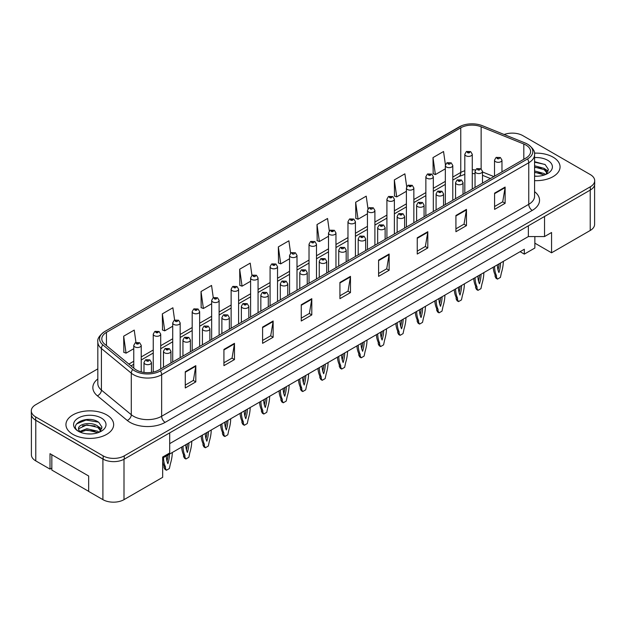 <?xml version="1.0" encoding="UTF-8"?>
<svg xmlns="http://www.w3.org/2000/svg" width="626" height="626" viewBox="0 0 626 626"><rect width="100%" height="100%" fill="white"/><g stroke="black" fill="none" stroke-linecap="round" stroke-linejoin="round"><path stroke-width="0.94" d="M534.862 236.565L534.862 243.162L551.561 252.802L590.224 230.478A14.914 8.607 0 0 0 594.598 224.39L594.598 184.967M31.402 415.093L31.402 454.805A14.914 8.607 0 0 0 35.776 460.892L50.01 469.109L50.01 453.686L88.673 476.01L88.673 491.433L102.907 499.65A14.914 8.607 0 0 0 124.003 499.65L162.666 477.325L162.666 457.035L169.693 452.974L169.693 432.887M50.01 469.109L51.841 468.052M162.666 458.052L524.322 249.25L524.322 254.117L520.104 251.683M169.693 443.638L528.36 236.565L528.36 225.806M528.36 236.565L544.534 236.565L544.534 216.471M32.56 417.534A14.914 8.607 0 0 0 35.776 420.304L102.907 459.061A14.914 8.607 0 0 0 107.703 460.916M544.534 236.565L551.561 232.504L551.561 252.802M534.862 243.162L534.862 248.029L524.322 254.117M553.071 157.157A23.858 13.772 0 0 0 534.463 153.159A23.858 13.772 0 0 1 553.071 157.157A23.858 13.772 0 0 1 560.059 166.899A23.858 13.772 0 0 0 553.071 157.157M106.67 414.882A23.858 13.772 0 0 0 80.668 411.9A23.858 13.772 0 0 0 65.941 424.624A23.858 13.772 0 0 0 72.929 434.366A23.858 13.772 0 0 0 98.931 437.355A23.858 13.772 0 0 0 113.658 424.624A23.858 13.772 0 0 0 106.67 414.882A23.858 13.772 0 0 0 80.668 411.9A23.858 13.772 0 0 0 65.941 424.624A23.858 13.772 0 0 0 72.929 434.366A23.858 13.772 0 0 0 98.931 437.355A23.858 13.772 0 0 0 113.658 424.624A23.858 13.772 0 0 0 106.67 414.882M525.934 145.06A15.908 9.187 180 0 1 530.598 151.555A15.908 9.187 180 0 1 525.934 158.049L158.832 369.989A15.908 9.187 180 0 1 134.551 368.769L104.675 344.128A15.908 9.187 180 0 1 101.803 338.862A15.908 9.187 180 0 1 106.459 332.367L460.767 127.806A15.908 9.187 180 0 1 481.144 126.781L523.813 144.027A15.908 9.187 180 0 1 525.934 145.06M527.522 144.144A18.146 10.478 0 0 0 525.097 142.971L482.427 125.724A18.146 10.478 0 0 0 482.223 125.638A18.146 10.478 0 0 0 461.816 125.638A18.146 10.478 0 0 0 459.187 126.898L104.878 331.459A18.146 10.478 0 0 0 102.844 344.871L132.72 369.504A18.146 10.478 0 0 0 160.412 370.905L527.522 158.957A18.146 10.478 0 0 0 527.522 144.144M97.82 368.855L35.666 404.74A14.914 8.607 0 0 0 31.3 410.828L31.3 414.076A14.914 8.607 0 0 0 35.666 420.163L103.157 459.124A14.914 8.607 0 0 0 124.245 459.124L590.334 190.03A14.914 8.607 0 0 0 594.7 183.942L594.7 180.695A14.914 8.607 0 0 0 590.334 174.607L522.843 135.646A14.914 8.607 0 0 0 504.173 134.512M185.265 371.742L185.265 387.971L195.813 381.883L195.813 365.654L185.265 371.742M185.265 385.092L193.387 380.405L195.766 366.187A3.975 2.293 -120 0 0 195.813 365.654M193.317 380.444L195.813 381.883M223.928 349.418L223.928 365.654L234.476 359.567L234.476 343.33L223.928 349.418M223.928 362.767L232.05 358.08L234.429 343.87A3.975 2.293 -120 0 0 234.476 343.33M231.98 358.127L234.476 359.567M262.591 327.093L262.591 343.33L273.139 337.242L273.139 321.005L262.591 327.093M262.591 340.45L270.714 335.755L273.1 321.545A3.975 2.293 -120 0 0 273.139 321.005M270.643 335.802L273.139 337.242M301.262 304.768L301.262 321.005L311.803 314.917L311.803 298.68L301.262 304.768M301.262 318.125L309.385 313.438L311.764 299.22A3.975 2.293 -120 0 0 311.803 298.68M309.307 313.477L311.803 314.917M494.587 193.152L494.587 209.389L505.127 203.301L505.127 187.064L494.587 193.152M494.587 206.51L502.709 201.822L505.088 187.604A3.975 2.293 -120 0 0 505.127 187.064M502.631 201.862L505.127 203.301M455.916 215.477L455.916 231.714L466.464 225.626L466.464 209.389L455.916 215.477M455.916 228.834L464.038 224.147L466.425 209.929A3.975 2.293 -120 0 0 466.464 209.389M463.968 224.186L466.464 225.626M417.252 237.802L417.252 254.039L427.801 247.951L427.801 231.714L417.252 237.802M417.252 251.159L425.375 246.464L427.754 232.254A3.975 2.293 -120 0 0 427.801 231.714M425.304 246.511L427.801 247.951M378.589 260.126L378.589 276.363L389.137 270.268L389.137 254.039L378.589 260.126M378.589 273.476L386.712 268.789L389.09 254.579A3.975 2.293 -120 0 0 389.137 254.039M386.641 268.828L389.137 270.268M339.926 282.451L339.926 298.68L350.466 292.592L350.466 276.356L339.926 282.451M339.926 295.801L348.048 291.113L350.427 276.895A3.975 2.293 -120 0 0 350.466 276.356M347.978 291.153L350.466 292.592M534.573 180.64A23.858 13.772 0 0 0 560.059 166.899A23.858 13.772 0 0 1 534.573 180.64M31.3 410.828A14.914 8.607 0 0 0 35.666 416.916L103.157 455.877A14.914 8.607 0 0 0 124.245 455.877L590.334 186.783A14.914 8.607 0 0 0 594.7 180.695M219.116 335.192L219.116 300.41A3.725 2.152 180 0 1 216.815 302.397A3.725 2.152 180 0 1 212.754 301.928A3.725 2.152 180 0 1 211.658 300.41L213.145 297.82A2.488 1.495 57.8 0 1 214.475 297.89A1.244 0.72 0 0 0 214.507 298.884A1.244 0.72 0 0 0 216.267 298.884A1.244 0.72 0 0 0 216.267 297.866A1.244 0.72 0 0 0 214.546 297.851A2.488 1.369 -117.9 0 0 213.388 297.679A2.488 1.369 -117.9 0 0 213.278 297.749L211.557 285.448L201.016 291.536L201.181 307.679M174.623 320.074L172.893 307.773L162.345 313.861L162.517 329.996M135.959 342.445L134.23 330.098L123.682 336.185L123.854 352.321M329.299 230.931L327.555 218.482L317.006 224.57L317.179 240.705M367.986 208.771L366.218 196.157L355.67 202.245L355.842 218.388M406.689 186.697L404.881 173.832L394.333 179.928L394.505 196.063M445.415 164.826L443.544 151.515L433.004 157.603L433.169 173.738M251.949 275.432L250.22 263.131L239.68 269.219L239.844 285.354M290.62 253.162L288.883 240.807L278.343 246.894L278.515 263.03M278.343 246.894L280.722 263.859L289.556 258.757M280.722 263.859L278.343 262.967M317.006 224.57L319.385 241.534L328.501 236.276M319.385 241.534L317.006 240.642M355.67 202.245L358.049 219.21L367.446 213.787M358.049 219.21L355.67 218.317M394.333 179.928L396.72 196.885L406.391 191.306M396.72 196.885L394.333 196.001M433.004 157.603L435.383 174.568L445.336 168.817M435.383 174.568L433.004 173.676M239.68 269.219L242.059 286.176L250.603 281.246M242.059 286.176L239.68 285.292M201.016 291.536L203.395 308.501L211.658 303.727M203.395 308.501L201.016 307.609M162.345 313.861L164.732 330.825L172.713 326.216M164.732 330.825L162.345 329.933M123.682 336.185L126.061 353.15L133.768 348.698M126.061 353.15L123.682 352.258M501.966 171.884L501.966 160.154A3.725 2.152 180 0 1 499.665 162.15A3.725 2.152 180 0 1 495.604 161.68A3.725 2.152 180 0 1 494.509 160.154L495.995 157.572A2.488 1.495 57.8 0 1 497.326 157.642A1.244 0.72 0 0 0 497.357 158.636A1.244 0.72 0 0 0 499.118 158.636A1.244 0.72 0 0 0 499.118 157.619A1.244 0.72 0 0 0 497.396 157.603L497.905 157.916M497.396 157.603A2.488 1.369 -117.9 0 0 496.238 157.431A2.488 1.369 -117.9 0 0 496.128 157.502M497.873 158.323L497.326 157.642M497.889 158.331L497.873 157.932M494.556 266.433A33.061 19.085 120 0 0 496.481 275.612L496.481 277.255L497.467 279.118L500.417 277.412L501.403 272.772A33.061 19.085 120 0 0 503.335 261.363M497.365 264.814A29.078 16.792 120 0 0 498.945 272.576A29.078 16.792 120 0 0 500.518 262.99M493.21 267.208A33.061 19.085 120 0 0 495.08 274.806L495.08 276.442L496.058 278.312L497.467 279.118M498.03 269.978A29.078 16.792 120 0 0 499.039 263.843M496.481 275.612L495.08 274.806M496.481 277.255L495.08 276.442M472.27 189.036L472.27 154.254A3.725 2.152 180 0 1 469.962 156.242A3.725 2.152 180 0 1 465.9 155.772A3.725 2.152 180 0 1 464.813 154.254L466.3 151.664A2.488 1.495 57.8 0 1 467.622 151.735A1.244 0.72 0 0 0 467.661 152.728A1.244 0.72 0 0 0 469.414 152.728A1.244 0.72 0 0 0 469.414 151.719A1.244 0.72 0 0 0 467.7 151.695L469.038 152.22L468.185 152.423L467.622 151.735M468.201 152.431L468.201 152.008M467.7 151.695A2.488 1.369 -117.9 0 0 466.534 151.523A2.488 1.369 -117.9 0 0 466.425 151.594M468.185 152.423L468.17 152.032M534.573 176.07L537.272 176.235M534.573 170.921L544.15 173.519L545.465 174.576M534.573 172.205L544.385 174.975M534.573 165.765L544.15 168.363L547.374 172.823M534.573 167.056L544.15 169.654L547.124 173.159M534.573 176.203A16.206 9.359 0 0 0 547.664 173.512A16.206 9.359 0 0 0 547.664 160.279A16.206 9.359 0 0 0 534.573 157.588M545.849 174.419L548.384 169.435L545.176 164.591L534.573 161.688M534.573 162.189L544.956 164.442M534.573 167.345L541.365 168.237M534.573 172.502L541.365 173.386M544.917 168.934L548.204 171.133M87.084 433.849L90.872 433.959M79.651 431.47L86.889 428.708L97.742 431.251L99.057 432.308M80.316 432.167L86.889 429.999L97.985 432.699M79.768 431.971L78.602 429.248A11.237 6.487 0 0 0 80.418 432.253M100.974 430.555L97.742 426.095C90.997 421.063 77.123 424.17 78.602 429.248L78.563 428.755M78.633 429.413L78.946 428.575L86.889 424.843L97.742 427.386L100.716 430.891M99.44 432.143L101.983 427.159L98.767 422.323C87.397 414.146 67.185 424.913 78.86 431.525L79.439 431.877M101.263 418.004A16.206 9.359 0 0 0 78.336 418.004A16.206 9.359 0 0 0 78.336 431.244A16.206 9.359 0 0 0 101.263 431.244A16.206 9.359 0 0 0 101.263 418.004M88.673 491.347L51.841 470.079L51.841 454.742M76.489 423.943L86.005 420.038L98.548 422.174M82.436 425.844L86.005 425.195L94.964 425.962M82.436 431.001L86.005 430.352L94.964 431.118M98.517 426.666L101.803 428.865M482.497 183.128L482.497 171.399A3.725 2.152 180 0 1 480.197 173.386A3.725 2.152 180 0 1 476.128 172.925A3.725 2.152 180 0 1 475.04 171.399L476.527 168.817A2.488 1.495 57.8 0 1 477.849 168.887A1.244 0.72 0 0 0 477.888 169.881A1.244 0.72 0 0 0 479.649 169.881A1.244 0.72 0 0 0 479.649 168.864A1.244 0.72 0 0 0 477.928 168.84L478.428 169.161M477.928 168.84A2.488 1.369 -117.9 0 0 476.762 168.676A2.488 1.369 -117.9 0 0 476.652 168.746M478.397 169.568L477.849 168.887M478.413 169.576L478.397 169.176M475.079 277.678A33.061 19.085 120 0 0 477.012 286.857L477.012 288.5L477.99 290.362L480.948 288.656L481.934 284.016A33.061 19.085 120 0 0 483.859 272.607M477.888 276.05A29.078 16.792 120 0 0 479.469 283.821A29.078 16.792 120 0 0 481.05 274.235M473.741 278.453A33.061 19.085 120 0 0 475.603 286.043L475.603 287.686L476.589 289.548L477.99 290.362M478.554 281.223A29.078 16.792 120 0 0 479.563 275.088M477.012 286.857L475.603 286.043M477.012 288.5L475.603 287.686M463.021 194.373L463.021 182.643A3.725 2.152 180 0 1 460.72 184.631A3.725 2.152 180 0 1 456.659 184.161A3.725 2.152 180 0 1 455.564 182.643L457.05 180.053A2.488 1.495 57.8 0 1 458.381 180.131A1.244 0.72 0 0 0 458.412 181.117A1.244 0.72 0 0 0 460.173 181.117A1.244 0.72 0 0 0 460.173 180.108A1.244 0.72 0 0 0 458.451 180.085L459.789 180.617L458.944 180.82L458.381 180.131M458.96 180.828L458.96 180.405M458.451 180.085A2.488 1.369 -117.9 0 0 457.293 179.92A2.488 1.369 -117.9 0 0 457.183 179.991M455.603 288.922A33.061 19.085 120 0 0 457.536 298.101L457.536 299.737L458.522 301.607L461.472 299.901L462.457 295.261A33.061 19.085 120 0 0 464.39 283.852M458.42 287.295A29.078 16.792 120 0 0 460 295.065A29.078 16.792 120 0 0 461.573 285.472M454.265 289.697A33.061 19.085 120 0 0 456.127 297.287L456.127 298.931L457.113 300.793L458.522 301.607M459.085 292.459A29.078 16.792 120 0 0 460.094 286.332M457.536 298.101L456.127 297.287M457.536 299.737L456.127 298.931M443.552 205.618L443.552 193.888A3.725 2.152 180 0 1 441.244 195.875A3.725 2.152 180 0 1 437.183 195.406A3.725 2.152 180 0 1 436.095 193.888L437.582 191.298A2.488 1.495 57.8 0 1 438.904 191.368A1.244 0.72 0 0 0 438.943 192.362A1.244 0.72 0 0 0 440.696 192.362A1.244 0.72 0 0 0 440.696 191.353A1.244 0.72 0 0 0 438.982 191.329L440.321 191.853L439.468 192.057L438.904 191.368M439.483 192.065L439.483 191.642M438.982 191.329A2.488 1.369 -117.9 0 0 437.817 191.157A2.488 1.369 -117.9 0 0 437.707 191.227M439.468 192.057L439.452 191.666M436.134 300.159A33.061 19.085 120 0 0 438.067 309.346L438.067 310.981L439.045 312.851L442.003 311.145L442.981 306.505A33.061 19.085 120 0 0 444.914 295.096M438.943 298.539A29.078 16.792 120 0 0 440.524 306.31A29.078 16.792 120 0 0 442.105 296.716M434.796 300.934A33.061 19.085 120 0 0 436.658 308.532L436.658 310.167L437.644 312.038L439.045 312.851M439.608 303.704A29.078 16.792 120 0 0 440.618 297.569M438.067 309.346L436.658 308.532M438.067 310.981L436.658 310.167M424.076 216.854L424.076 205.125A3.725 2.152 180 0 1 421.775 207.12A3.725 2.152 180 0 1 417.714 206.65A3.725 2.152 180 0 1 416.619 205.125L418.105 202.542A2.488 1.495 57.8 0 1 419.428 202.613A1.244 0.72 0 0 0 419.467 203.606A1.244 0.72 0 0 0 421.228 203.606A1.244 0.72 0 0 0 421.228 202.589A1.244 0.72 0 0 0 419.506 202.574L420.015 202.887M419.506 202.574A2.488 1.369 -117.9 0 0 418.348 202.401A2.488 1.369 -117.9 0 0 418.238 202.472M419.983 203.293L419.428 202.613M419.999 203.301L419.983 202.902M416.658 311.404A33.061 19.085 120 0 0 418.591 320.582L418.591 322.226L419.577 324.088L422.527 322.382L423.512 317.742A33.061 19.085 120 0 0 425.437 306.333M419.475 309.784A29.078 16.792 120 0 0 421.048 317.546A29.078 16.792 120 0 0 422.628 307.961M415.32 312.178A33.061 19.085 120 0 0 417.182 319.776L417.182 321.412L418.168 323.282L419.577 324.088M420.14 314.948A29.078 16.792 120 0 0 421.149 308.814M418.591 320.582L417.182 319.776M418.591 322.226L417.182 321.412M452.794 200.273L452.794 165.499A3.725 2.152 180 0 1 450.493 167.486A3.725 2.152 180 0 1 446.432 167.017A3.725 2.152 180 0 1 445.336 165.499L446.823 162.909A2.488 1.495 57.8 0 1 448.146 162.979A1.244 0.72 0 0 0 448.185 163.973A1.244 0.72 0 0 0 449.945 163.973A1.244 0.72 0 0 0 449.945 162.956A1.244 0.72 0 0 0 448.224 162.94L448.732 163.253M448.224 162.94A2.488 1.369 -117.9 0 0 447.066 162.768A2.488 1.369 -117.9 0 0 446.956 162.838M448.701 163.66L448.146 162.979M448.717 163.668L448.701 163.269M433.317 211.518L433.317 176.735A3.725 2.152 180 0 1 431.017 178.723A3.725 2.152 180 0 1 426.955 178.261A3.725 2.152 180 0 1 425.86 176.735L427.355 174.153A2.488 1.495 57.8 0 1 428.677 174.224A1.244 0.72 0 0 0 428.716 175.217A1.244 0.72 0 0 0 430.469 175.217A1.244 0.72 0 0 0 430.469 174.2A1.244 0.72 0 0 0 428.755 174.177L430.085 174.709L429.24 174.912L428.677 174.224M428.755 174.177A2.488 1.369 -117.9 0 0 427.589 174.012A2.488 1.369 -117.9 0 0 427.48 174.083M413.849 222.762L413.849 187.98A3.725 2.152 180 0 1 411.548 189.968A3.725 2.152 180 0 1 407.479 189.506A3.725 2.152 180 0 1 406.391 187.98L407.878 185.39A2.488 1.495 57.8 0 1 409.201 185.468A1.244 0.72 0 0 0 409.24 186.462A1.244 0.72 0 0 0 411 186.462A1.244 0.72 0 0 0 411 185.445A1.244 0.72 0 0 0 409.279 185.421L410.617 185.953L409.764 186.157L409.201 185.468M409.78 186.165L409.78 185.742M409.279 185.421A2.488 1.369 -117.9 0 0 408.121 185.257A2.488 1.369 -117.9 0 0 408.011 185.327M409.764 186.157L409.756 185.758M404.599 228.099L404.599 216.369A3.725 2.152 180 0 1 402.299 218.357A3.725 2.152 180 0 1 398.238 217.895A3.725 2.152 180 0 1 397.15 216.369L398.637 213.787A2.488 1.495 57.8 0 1 399.959 213.857A1.244 0.72 0 0 0 399.998 214.851A1.244 0.72 0 0 0 401.751 214.851A1.244 0.72 0 0 0 401.751 213.834A1.244 0.72 0 0 0 400.037 213.81L401.376 214.342L400.523 214.546L399.959 213.857M400.037 213.81A2.488 1.369 -117.9 0 0 398.872 213.646A2.488 1.369 -117.9 0 0 398.762 213.716M397.189 322.648A33.061 19.085 120 0 0 399.114 331.827L399.114 333.47L400.1 335.333L403.058 333.627L404.036 328.986A33.061 19.085 120 0 0 405.969 317.578M399.998 321.021A29.078 16.792 120 0 0 401.579 328.791A29.078 16.792 120 0 0 403.152 319.205M395.843 323.423A33.061 19.085 120 0 0 397.713 331.013L397.713 332.656L398.692 334.519L400.1 335.333M400.663 326.193A29.078 16.792 120 0 0 401.673 320.058M399.114 331.827L397.713 331.013M399.114 333.47L397.713 332.656M385.131 239.343L385.131 227.614A3.725 2.152 180 0 1 382.83 229.601A3.725 2.152 180 0 1 378.769 229.139A3.725 2.152 180 0 1 377.674 227.614L379.16 225.024A2.488 1.495 57.8 0 1 380.483 225.102A1.244 0.72 0 0 0 380.522 226.096A1.244 0.72 0 0 0 382.283 226.096A1.244 0.72 0 0 0 382.283 225.078A1.244 0.72 0 0 0 380.561 225.055L381.899 225.587L381.046 225.79L380.483 225.102M381.062 225.798L381.062 225.376M380.561 225.055A2.488 1.369 -117.9 0 0 379.403 224.89A2.488 1.369 -117.9 0 0 379.293 224.961M381.046 225.79L381.038 225.391M377.713 333.893A33.061 19.085 120 0 0 379.646 343.071L379.646 344.707L380.624 346.577L383.582 344.871L384.567 340.231A33.061 19.085 120 0 0 386.492 328.822M380.53 332.265A29.078 16.792 120 0 0 382.103 340.035A29.078 16.792 120 0 0 383.683 330.442M376.375 334.667A33.061 19.085 120 0 0 378.237 342.258L378.237 343.901L379.223 345.763L380.624 346.577M381.187 337.43A29.078 16.792 120 0 0 382.204 331.303M379.646 343.071L378.237 342.258M379.646 344.707L378.237 343.901M365.654 250.588L365.654 238.858A3.725 2.152 180 0 1 363.354 240.846A3.725 2.152 180 0 1 359.293 240.376A3.725 2.152 180 0 1 358.197 238.858L359.684 236.268A2.488 1.495 57.8 0 1 361.014 236.338A1.244 0.72 0 0 0 361.053 237.332A1.244 0.72 0 0 0 362.806 237.332A1.244 0.72 0 0 0 362.806 236.323A1.244 0.72 0 0 0 361.092 236.299L361.593 236.612M361.092 236.299A2.488 1.369 -117.9 0 0 359.927 236.127A2.488 1.369 -117.9 0 0 359.817 236.198M361.562 237.019L361.014 236.338M361.578 237.027L361.562 236.636M358.244 345.129A33.061 19.085 120 0 0 360.169 354.316L360.169 355.951L361.155 357.822L364.105 356.116L365.091 351.476A33.061 19.085 120 0 0 367.024 340.067M361.053 343.51A29.078 16.792 120 0 0 362.634 351.28A29.078 16.792 120 0 0 364.207 341.686M356.898 345.904A33.061 19.085 120 0 0 358.768 353.502L358.768 355.138L359.747 357.008L361.155 357.822M361.718 348.674A29.078 16.792 120 0 0 362.728 342.539M360.169 354.316L358.768 353.502M360.169 355.951L358.768 355.138M394.372 234.007L394.372 199.224A3.725 2.152 180 0 1 392.072 201.212A3.725 2.152 180 0 1 388.01 200.743A3.725 2.152 180 0 1 386.915 199.224L388.402 196.634A2.488 1.495 57.8 0 1 389.732 196.713A1.244 0.72 0 0 0 389.771 197.699A1.244 0.72 0 0 0 391.524 197.699A1.244 0.72 0 0 0 391.524 196.689A1.244 0.72 0 0 0 389.81 196.666L391.14 197.19L390.295 197.393L389.732 196.713M390.311 197.409L390.311 196.979M389.81 196.666A2.488 1.369 -117.9 0 0 388.644 196.494A2.488 1.369 -117.9 0 0 388.535 196.564M374.904 245.251L374.904 210.469A3.725 2.152 180 0 1 372.603 212.457A3.725 2.152 180 0 1 368.534 211.987A3.725 2.152 180 0 1 367.446 210.469L368.933 207.879A2.488 1.495 57.8 0 1 370.256 207.949A1.244 0.72 0 0 0 370.295 208.943A1.244 0.72 0 0 0 372.055 208.943A1.244 0.72 0 0 0 372.055 207.926A1.244 0.72 0 0 0 370.334 207.91L370.835 208.223M370.334 207.91A2.488 1.369 -117.9 0 0 369.168 207.738A2.488 1.369 -117.9 0 0 369.058 207.809M370.803 208.63L370.256 207.949M370.819 208.638L370.803 208.239M355.427 256.488L355.427 221.706A3.725 2.152 180 0 1 353.127 223.693A3.725 2.152 180 0 1 349.065 223.232A3.725 2.152 180 0 1 347.97 221.706L349.457 219.123A2.488 1.495 57.8 0 1 350.787 219.194A1.244 0.72 0 0 0 350.818 220.188A1.244 0.72 0 0 0 352.579 220.188A1.244 0.72 0 0 0 352.579 219.17A1.244 0.72 0 0 0 350.857 219.147L352.195 219.679L351.35 219.882L350.787 219.194M351.366 219.89L351.366 219.468M350.857 219.147A2.488 1.369 -117.9 0 0 349.699 218.983A2.488 1.369 -117.9 0 0 349.59 219.053M351.35 219.882L351.335 219.483M346.186 261.825L346.186 250.103A3.725 2.152 180 0 1 343.885 252.09A3.725 2.152 180 0 1 339.816 251.621A3.725 2.152 180 0 1 338.729 250.103L340.215 247.513A2.488 1.495 57.8 0 1 341.538 247.583A1.244 0.72 0 0 0 341.577 248.577A1.244 0.72 0 0 0 343.338 248.577A1.244 0.72 0 0 0 343.338 247.56A1.244 0.72 0 0 0 341.616 247.544L342.117 247.857M341.616 247.544A2.488 1.369 -117.9 0 0 340.45 247.372A2.488 1.369 -117.9 0 0 340.341 247.442M342.086 248.264L341.538 247.583M342.101 248.272L342.086 247.873M338.768 356.374A33.061 19.085 120 0 0 340.7 365.553L340.7 367.196L341.679 369.058L344.636 367.36L345.622 362.712A33.061 19.085 120 0 0 347.547 351.303M341.577 354.754A29.078 16.792 120 0 0 343.158 362.517A29.078 16.792 120 0 0 344.738 352.931M337.43 357.149A33.061 19.085 120 0 0 339.292 364.747L339.292 366.382L340.278 368.252L341.679 369.058M342.242 359.919A29.078 16.792 120 0 0 343.259 353.784M340.7 365.553L339.292 364.747M340.7 367.196L339.292 366.382M326.709 273.069L326.709 261.339A3.725 2.152 180 0 1 324.409 263.327A3.725 2.152 180 0 1 320.348 262.865A3.725 2.152 180 0 1 319.252 261.339L320.739 258.757A2.488 1.495 57.8 0 1 322.069 258.828A1.244 0.72 0 0 0 322.1 259.821A1.244 0.72 0 0 0 323.861 259.821A1.244 0.72 0 0 0 323.861 258.804A1.244 0.72 0 0 0 322.14 258.781L323.478 259.313L322.633 259.516L322.069 258.828M322.648 259.524L322.648 259.101M322.14 258.781A2.488 1.369 -117.9 0 0 320.981 258.616A2.488 1.369 -117.9 0 0 320.872 258.687M322.633 259.516L322.617 259.117M319.291 367.618A33.061 19.085 120 0 0 321.224 376.797L321.224 378.44L322.21 380.303L325.16 378.597L326.146 373.957A33.061 19.085 120 0 0 328.079 362.548M322.108 365.991A29.078 16.792 120 0 0 323.689 373.761A29.078 16.792 120 0 0 325.262 364.175M317.953 368.393A33.061 19.085 120 0 0 319.816 375.983L319.816 377.627L320.802 379.489L322.21 380.303M322.773 371.163A29.078 16.792 120 0 0 323.783 365.028M321.224 376.797L319.816 375.983M321.224 378.44L319.816 377.627M307.241 284.314L307.241 272.584A3.725 2.152 180 0 1 304.932 274.571A3.725 2.152 180 0 1 300.871 274.11A3.725 2.152 180 0 1 299.784 272.584L301.27 269.994A2.488 1.495 57.8 0 1 302.593 270.072A1.244 0.72 0 0 0 302.632 271.066A1.244 0.72 0 0 0 304.385 271.066A1.244 0.72 0 0 0 304.385 270.049A1.244 0.72 0 0 0 302.671 270.025L304.009 270.557L303.156 270.761L302.593 270.072M303.172 270.768L303.172 270.346M302.671 270.025A2.488 1.369 -117.9 0 0 301.505 269.861A2.488 1.369 -117.9 0 0 301.396 269.931M303.156 270.761L303.14 270.362M299.823 378.863A33.061 19.085 120 0 0 301.755 388.042L301.755 389.677L302.734 391.547L305.691 389.841L306.67 385.201A33.061 19.085 120 0 0 308.602 373.792M302.632 377.235A29.078 16.792 120 0 0 304.213 385.006A29.078 16.792 120 0 0 305.793 375.412M298.485 379.638A33.061 19.085 120 0 0 300.347 387.228L300.347 388.871L301.333 390.734L302.734 391.547M303.297 382.4A29.078 16.792 120 0 0 304.306 376.273M301.755 388.042L300.347 387.228M301.755 389.677L300.347 388.871M287.764 295.558L287.764 283.828A3.725 2.152 180 0 1 285.464 285.816A3.725 2.152 180 0 1 281.403 285.346A3.725 2.152 180 0 1 280.307 283.828L281.794 281.238A2.488 1.495 57.8 0 1 283.124 281.317A1.244 0.72 0 0 0 283.155 282.303A1.244 0.72 0 0 0 284.916 282.303A1.244 0.72 0 0 0 284.916 281.293A1.244 0.72 0 0 0 283.195 281.27L283.703 281.583M283.195 281.27A2.488 1.369 -117.9 0 0 282.036 281.097A2.488 1.369 -117.9 0 0 281.927 281.168M283.672 281.99L283.124 281.317M283.688 281.997L283.672 281.606M280.346 390.1A33.061 19.085 120 0 0 282.279 399.286L282.279 400.922L283.265 402.792L286.215 401.086L287.201 396.446A33.061 19.085 120 0 0 289.134 385.037M283.163 388.48A29.078 16.792 120 0 0 284.736 396.25A29.078 16.792 120 0 0 286.317 386.657M279.008 390.874A33.061 19.085 120 0 0 280.871 398.472L280.871 400.108L281.856 401.978L283.265 402.792M283.828 393.644A29.078 16.792 120 0 0 284.838 387.51M282.279 399.286L280.871 398.472M282.279 400.922L280.871 400.108M268.288 306.795L268.288 295.073A3.725 2.152 180 0 1 265.987 297.06A3.725 2.152 180 0 1 261.926 296.591A3.725 2.152 180 0 1 260.839 295.073L262.325 292.483A2.488 1.495 57.8 0 1 263.648 292.553A1.244 0.72 0 0 0 263.687 293.547A1.244 0.72 0 0 0 265.44 293.547A1.244 0.72 0 0 0 265.44 292.53A1.244 0.72 0 0 0 263.726 292.514L264.227 292.827M263.726 292.514A2.488 1.369 -117.9 0 0 262.56 292.342A2.488 1.369 -117.9 0 0 262.45 292.412M264.195 292.843L263.648 292.553M260.878 401.344A33.061 19.085 120 0 0 262.803 410.523L262.803 412.166L263.789 414.036L266.746 412.331L267.725 407.683A33.061 19.085 120 0 0 269.657 396.274M263.687 399.724A29.078 16.792 120 0 0 265.267 407.487A29.078 16.792 120 0 0 266.848 397.901M259.54 402.119A33.061 19.085 120 0 0 261.402 409.717L261.402 411.352L262.38 413.223L263.789 414.036M264.352 404.889A29.078 16.792 120 0 0 265.361 398.754M262.803 410.523L261.402 409.717M262.803 412.166L261.402 411.352M335.959 267.732L335.959 232.95A3.725 2.152 180 0 1 333.65 234.938A3.725 2.152 180 0 1 329.589 234.476A3.725 2.152 180 0 1 328.501 232.95L329.988 230.36A2.488 1.495 57.8 0 1 331.31 230.438A1.244 0.72 0 0 0 331.35 231.432A1.244 0.72 0 0 0 333.102 231.432A1.244 0.72 0 0 0 333.102 230.415A1.244 0.72 0 0 0 331.389 230.391L332.727 230.924L331.874 231.127L331.31 230.438M331.89 231.135L331.89 230.712M331.389 230.391A2.488 1.369 -117.9 0 0 330.223 230.227A2.488 1.369 -117.9 0 0 330.113 230.298M331.874 231.127L331.858 230.728M316.482 278.977L316.482 244.195A3.725 2.152 180 0 1 314.182 246.182A3.725 2.152 180 0 1 310.12 245.713A3.725 2.152 180 0 1 309.025 244.195L310.512 241.605A2.488 1.495 57.8 0 1 311.834 241.683A1.244 0.72 0 0 0 311.873 242.669A1.244 0.72 0 0 0 313.634 242.669A1.244 0.72 0 0 0 313.634 241.659A1.244 0.72 0 0 0 311.912 241.636L312.421 241.949M311.912 241.636A2.488 1.369 -117.9 0 0 310.754 241.464A2.488 1.369 -117.9 0 0 310.645 241.534M312.39 242.356L311.834 241.683M312.405 242.364L312.39 241.972M297.006 290.221L297.006 255.439A3.725 2.152 180 0 1 294.705 257.427A3.725 2.152 180 0 1 290.644 256.957A3.725 2.152 180 0 1 289.556 255.439L291.043 252.849A2.488 1.495 57.8 0 1 292.365 252.92A1.244 0.72 0 0 0 292.405 253.913A1.244 0.72 0 0 0 294.157 253.913A1.244 0.72 0 0 0 294.157 252.896A1.244 0.72 0 0 0 292.444 252.881L292.945 253.194M292.444 252.881A2.488 1.369 -117.9 0 0 291.278 252.708A2.488 1.369 -117.9 0 0 291.168 252.779M292.913 253.209L292.365 252.92M277.537 301.458L277.537 266.676A3.725 2.152 180 0 1 275.237 268.664A3.725 2.152 180 0 1 271.175 268.202A3.725 2.152 180 0 1 270.08 266.676L271.567 264.094A2.488 1.495 57.8 0 1 272.889 264.164A1.244 0.72 0 0 0 272.928 265.158A1.244 0.72 0 0 0 274.689 265.158A1.244 0.72 0 0 0 274.689 264.141A1.244 0.72 0 0 0 272.967 264.117L274.305 264.649L273.46 264.853L272.889 264.164M273.476 264.861L273.476 264.438M272.967 264.117A2.488 1.369 -117.9 0 0 271.809 263.953A2.488 1.369 -117.9 0 0 271.7 264.023M273.46 264.853L273.445 264.454M258.061 312.703L258.061 277.921A3.725 2.152 180 0 1 255.76 279.908A3.725 2.152 180 0 1 251.699 279.446A3.725 2.152 180 0 1 250.603 277.921L252.09 275.33A2.488 1.495 57.8 0 1 253.42 275.409A1.244 0.72 0 0 0 253.46 276.402A1.244 0.72 0 0 0 255.212 276.402A1.244 0.72 0 0 0 255.212 275.385A1.244 0.72 0 0 0 253.499 275.362L254 275.683M253.499 275.362A2.488 1.369 -117.9 0 0 252.333 275.197A2.488 1.369 -117.9 0 0 252.223 275.268M253.968 276.089L253.42 275.409M253.984 276.097L253.968 275.698M248.819 318.039L248.819 306.31A3.725 2.152 180 0 1 246.519 308.297A3.725 2.152 180 0 1 242.458 307.835A3.725 2.152 180 0 1 241.362 306.31L242.849 303.727A2.488 1.495 57.8 0 1 244.171 303.798A1.244 0.72 0 0 0 244.21 304.792A1.244 0.72 0 0 0 245.971 304.792A1.244 0.72 0 0 0 245.971 303.774A1.244 0.72 0 0 0 244.25 303.751L245.588 304.283L244.743 304.486L244.171 303.798M244.758 304.494L244.758 304.072M244.25 303.751A2.488 1.369 -117.9 0 0 243.091 303.587A2.488 1.369 -117.9 0 0 242.982 303.657M244.743 304.486L244.727 304.087M241.401 412.589A33.061 19.085 120 0 0 243.334 421.767L243.334 423.411L244.32 425.273L247.27 423.567L248.256 418.927A33.061 19.085 120 0 0 250.181 407.518M244.218 410.969A29.078 16.792 120 0 0 245.791 418.731A29.078 16.792 120 0 0 247.372 409.146M240.063 413.363A33.061 19.085 120 0 0 241.926 420.954L241.926 422.597L242.911 424.467L244.32 425.273M244.883 416.133A29.078 16.792 120 0 0 245.893 409.999M243.334 421.767L241.926 420.954M243.334 423.411L241.926 422.597M229.343 329.284L229.343 317.554A3.725 2.152 180 0 1 227.042 319.542A3.725 2.152 180 0 1 222.981 319.08A3.725 2.152 180 0 1 221.886 317.554L223.372 314.964A2.488 1.495 57.8 0 1 224.703 315.042A1.244 0.72 0 0 0 224.742 316.036A1.244 0.72 0 0 0 226.495 316.036A1.244 0.72 0 0 0 226.495 315.019A1.244 0.72 0 0 0 224.781 314.995L225.282 315.316M224.781 314.995A2.488 1.369 -117.9 0 0 223.615 314.831A2.488 1.369 -117.9 0 0 223.505 314.901M225.25 315.723L224.703 315.042M225.266 315.731L225.25 315.332M221.933 423.833A33.061 19.085 120 0 0 223.858 433.012L223.858 434.647L224.844 436.518L227.801 434.812L228.78 430.172A33.061 19.085 120 0 0 230.712 418.763M224.742 422.206A29.078 16.792 120 0 0 226.322 429.976A29.078 16.792 120 0 0 227.895 420.382M220.587 424.608A33.061 19.085 120 0 0 222.457 432.198L222.457 433.841L223.435 435.704L224.844 436.518M225.407 427.37A29.078 16.792 120 0 0 226.416 421.243M223.858 433.012L222.457 432.198M223.858 434.647L222.457 433.841M209.874 340.528L209.874 328.799A3.725 2.152 180 0 1 207.574 330.786A3.725 2.152 180 0 1 203.505 330.317A3.725 2.152 180 0 1 202.417 328.799L203.904 326.209A2.488 1.495 57.8 0 1 205.226 326.287A1.244 0.72 0 0 0 205.265 327.273A1.244 0.72 0 0 0 207.026 327.273A1.244 0.72 0 0 0 207.026 326.263A1.244 0.72 0 0 0 205.305 326.24L205.805 326.553M205.305 326.24A2.488 1.369 -117.9 0 0 204.146 326.068A2.488 1.369 -117.9 0 0 204.037 326.138M205.782 326.576L205.226 326.287M202.456 435.078A33.061 19.085 120 0 0 204.389 444.257L204.389 445.892L205.367 447.762L208.325 446.056L209.311 441.416A33.061 19.085 120 0 0 211.236 430.007M205.273 433.45A29.078 16.792 120 0 0 206.846 441.22A29.078 16.792 120 0 0 208.427 431.627M201.118 435.845A33.061 19.085 120 0 0 202.98 443.443L202.98 445.078L203.966 446.948L205.367 447.762M205.931 438.615A29.078 16.792 120 0 0 206.948 432.48M204.389 444.257L202.98 443.443M204.389 445.892L202.98 445.078M190.398 351.765L190.398 340.043A3.725 2.152 180 0 1 188.097 342.031A3.725 2.152 180 0 1 184.036 341.561A3.725 2.152 180 0 1 182.941 340.043L184.427 337.453A2.488 1.495 57.8 0 1 185.758 337.524A1.244 0.72 0 0 0 185.789 338.517A1.244 0.72 0 0 0 187.55 338.517A1.244 0.72 0 0 0 187.55 337.5A1.244 0.72 0 0 0 185.828 337.484L187.166 338.009L186.321 338.212L185.758 337.524M186.337 338.22L186.337 337.797M185.828 337.484A2.488 1.369 -117.9 0 0 184.67 337.312A2.488 1.369 -117.9 0 0 184.56 337.383M186.321 338.212L186.305 337.813M182.988 446.315A33.061 19.085 120 0 0 184.913 455.493L184.913 457.137L185.899 459.007L188.849 457.301L189.834 452.653A33.061 19.085 120 0 0 191.767 441.244M185.797 444.695A29.078 16.792 120 0 0 187.377 452.457A29.078 16.792 120 0 0 188.95 442.872M181.642 447.089A33.061 19.085 120 0 0 183.512 454.687L183.512 456.323L184.49 458.193L185.899 459.007M186.462 449.859A29.078 16.792 120 0 0 187.471 443.724M184.913 455.493L183.512 454.687M184.913 457.137L183.512 456.323M170.929 363.01L170.929 351.28A3.725 2.152 180 0 1 168.629 353.267A3.725 2.152 180 0 1 164.56 352.806A3.725 2.152 180 0 1 163.472 351.28L164.959 348.698A2.488 1.495 57.8 0 1 166.281 348.768A1.244 0.72 0 0 0 166.32 349.762A1.244 0.72 0 0 0 168.081 349.762A1.244 0.72 0 0 0 168.081 348.745A1.244 0.72 0 0 0 166.359 348.721L167.698 349.253L166.845 349.457L166.281 348.768M166.86 349.464L166.86 349.042M166.359 348.721A2.488 1.369 -117.9 0 0 165.194 348.557A2.488 1.369 -117.9 0 0 165.084 348.627M166.845 349.457L166.829 349.058M163.511 457.559A33.061 19.085 120 0 0 165.444 466.738L165.444 468.381L166.422 470.243L169.38 468.538L170.366 463.897A33.061 19.085 120 0 0 172.291 452.488M166.32 455.939A29.078 16.792 120 0 0 167.901 463.702A29.078 16.792 120 0 0 169.482 454.116M162.666 461.855A33.061 19.085 120 0 0 164.035 465.924L164.035 467.567L165.021 469.437L166.422 470.243M166.986 461.104A29.078 16.792 120 0 0 167.995 454.969M165.444 466.738L164.035 465.924M165.444 468.381L164.035 467.567M151.453 372.407L151.453 362.524A3.725 2.152 180 0 1 149.152 364.512A3.725 2.152 180 0 1 145.091 364.05A3.725 2.152 180 0 1 143.996 362.524L145.482 359.934A2.488 1.495 57.8 0 1 146.813 360.013A1.244 0.72 0 0 0 146.844 361.006A1.244 0.72 0 0 0 148.605 361.006A1.244 0.72 0 0 0 148.605 359.989A1.244 0.72 0 0 0 146.883 359.966L147.392 360.286M146.883 359.966A2.488 1.369 -117.9 0 0 145.725 359.801A2.488 1.369 -117.9 0 0 145.615 359.872M147.36 360.693L146.813 360.013M147.376 360.701L147.36 360.302M238.592 323.947L238.592 289.165A3.725 2.152 180 0 1 236.292 291.153A3.725 2.152 180 0 1 232.223 290.683A3.725 2.152 180 0 1 231.135 289.165L232.622 286.575A2.488 1.495 57.8 0 1 233.944 286.653A1.244 0.72 0 0 0 233.983 287.639A1.244 0.72 0 0 0 235.744 287.639A1.244 0.72 0 0 0 235.744 286.63A1.244 0.72 0 0 0 234.022 286.606L234.523 286.919M234.022 286.606A2.488 1.369 -117.9 0 0 232.856 286.442A2.488 1.369 -117.9 0 0 232.747 286.512M234.492 287.326L233.944 286.653M234.507 287.334L234.492 286.943M215.054 298.586L215.743 298.172L215.039 298.579L214.475 297.89M214.546 297.851L215.054 298.164M215.039 298.579L215.023 298.187M199.647 346.428L199.647 311.646A3.725 2.152 180 0 1 197.346 313.642A3.725 2.152 180 0 1 193.278 313.172A3.725 2.152 180 0 1 192.19 311.646L193.677 309.064A2.488 1.495 57.8 0 1 194.999 309.134A1.244 0.72 0 0 0 195.038 310.128A1.244 0.72 0 0 0 196.791 310.128A1.244 0.72 0 0 0 196.791 309.111A1.244 0.72 0 0 0 195.077 309.087L196.415 309.62L195.562 309.823L194.999 309.134M195.578 309.831L195.578 309.408M195.077 309.087A2.488 1.369 -117.9 0 0 193.911 308.923A2.488 1.369 -117.9 0 0 193.802 308.994M195.562 309.823L195.547 309.424M180.171 357.673L180.171 322.891A3.725 2.152 180 0 1 177.87 324.878A3.725 2.152 180 0 1 173.809 324.417A3.725 2.152 180 0 1 172.713 322.891L174.2 320.301A2.488 1.495 57.8 0 1 175.53 320.379A1.244 0.72 0 0 0 175.562 321.373A1.244 0.72 0 0 0 177.322 321.373A1.244 0.72 0 0 0 177.322 320.355A1.244 0.72 0 0 0 175.601 320.332L176.109 320.653M175.601 320.332A2.488 1.369 -117.9 0 0 174.443 320.168A2.488 1.369 -117.9 0 0 174.333 320.238M176.078 321.06L175.53 320.379M176.094 321.068L176.078 320.668M160.702 368.917L160.702 334.135A3.725 2.152 180 0 1 158.394 336.123A3.725 2.152 180 0 1 154.332 335.653A3.725 2.152 180 0 1 153.245 334.135L154.732 331.545A2.488 1.495 57.8 0 1 156.054 331.623A1.244 0.72 0 0 0 156.093 332.609A1.244 0.72 0 0 0 157.846 332.609A1.244 0.72 0 0 0 157.846 331.6A1.244 0.72 0 0 0 156.132 331.577L157.47 332.109L156.617 332.304L156.054 331.623M156.132 331.577A2.488 1.369 -117.9 0 0 154.966 331.412A2.488 1.369 -117.9 0 0 154.857 331.483M141.226 371.914L141.226 345.38A3.725 2.152 180 0 1 138.925 347.367A3.725 2.152 180 0 1 134.864 346.898A3.725 2.152 180 0 1 133.768 345.38L135.255 342.79A2.488 1.495 57.8 0 1 136.578 342.86A1.244 0.72 0 0 0 136.617 343.854A1.244 0.72 0 0 0 138.377 343.854A1.244 0.72 0 0 0 138.377 342.837A1.244 0.72 0 0 0 136.656 342.821L137.994 343.345L137.149 343.549L136.578 342.86M137.164 343.557L137.164 343.134M136.656 342.821A2.488 1.369 -117.9 0 0 135.498 342.649A2.488 1.369 -117.9 0 0 135.388 342.719M137.149 343.549L137.133 343.158M102.907 499.65L102.907 459.061M124.003 499.65L124.003 459.265M35.776 460.892L35.776 420.304M590.224 230.478L590.224 190.093M534.573 191.65A24.852 14.351 180 0 1 532.264 210.406L165.162 422.354A4.969 2.872 60 0 1 161.641 416.267L528.751 204.319A19.883 11.479 0 0 0 534.573 196.196L534.573 154.638A19.883 11.479 180 0 1 528.751 162.752A4.969 2.872 -120 0 0 527.522 158.957M165.162 422.354A24.852 14.351 180 0 1 130.012 422.354A24.852 14.351 180 0 1 127.227 420.437L97.343 395.796A24.852 14.351 180 0 1 97.82 378.957M133.526 416.267A19.883 11.479 0 0 0 161.641 416.267L161.641 374.7A19.883 11.479 180 0 1 131.296 373.166L101.42 348.533A19.883 11.479 180 0 1 97.82 341.945L97.82 383.511A19.883 11.479 0 0 0 101.42 390.092L131.296 414.733A19.883 11.479 0 0 0 133.526 416.267M534.573 154.638C535.191 151.469 532.906 148.002 527.718 144.246L525.104 142.978A4.969 2.332 112 0 0 525.097 142.971L482.435 125.724A4.969 2.332 112 0 0 482.427 125.724M104.878 331.459A4.969 2.872 -120 0 0 104.675 331.553C99.44 335.38 97.155 338.846 97.82 341.945M102.844 344.871A4.969 3.326 129.5 0 0 101.42 348.533L101.42 390.092A4.969 3.326 -50.5 0 1 97.343 395.796M132.72 369.504A4.969 3.326 129.5 0 0 131.296 373.166L131.296 414.733A4.969 3.326 -50.5 0 1 127.227 420.437M160.412 370.905A4.969 2.872 60 0 1 161.641 374.7L528.751 162.752L528.751 204.319A4.969 2.872 60 0 0 532.264 210.406M124.245 455.877L124.245 459.124M103.157 455.877L103.157 459.124M590.334 186.783L590.334 190.03M35.666 416.916L35.666 420.163M106.459 332.367L106.459 345.599M523.813 144.027L523.813 159.27M481.144 126.781L481.144 168.903M493.859 176.571L482.497 171.97M475.408 169.975A15.908 9.187 0 0 0 472.27 169.763M464.813 170.765A15.908 9.187 0 0 0 460.767 172.455L452.794 177.064M460.767 127.806L460.767 172.455A8.944 5.164 60 0 1 458.921 176.555L452.794 180.085M445.336 181.368L433.317 188.301M425.86 192.612L413.849 199.545M406.391 203.849L394.372 210.79M386.915 215.094L374.904 222.034M367.446 226.338L355.427 233.271M347.97 237.583L335.959 244.516M328.501 248.819L316.482 255.76M309.025 260.064L297.006 267.005M289.556 271.308L277.537 278.249M270.08 282.553L258.061 289.486M250.603 293.79L238.592 300.73M231.135 305.034L219.116 311.975M211.658 316.279L199.647 323.219M192.19 327.523L180.171 334.456M172.713 338.76L160.702 345.701M153.245 350.004L141.226 356.945M133.768 361.249L128.87 364.082M490.455 178.535L482.92 175.491A8.944 4.194 -68 0 1 482.497 175.257M339.926 282.96L350.427 276.895M378.589 260.635L389.09 254.579M417.252 238.318L427.754 232.254M455.916 215.993L466.425 209.929M494.587 193.669L505.088 187.604M301.262 305.285L311.764 299.22M262.591 327.609L273.1 321.545M223.928 349.934L234.429 343.87M185.265 372.251L195.766 366.187M461.816 125.638L104.675 331.553M482.92 175.491L482.497 175.327M475.04 173.684L472.27 173.551M464.813 174.341L458.921 176.555M445.336 184.396L433.317 191.329M425.86 195.633L413.849 202.574M406.391 206.877L394.372 213.818M386.915 218.122L374.904 225.055M367.446 229.366L355.427 236.299M347.97 240.603L335.959 247.544M328.501 251.848L316.482 258.788M309.025 263.092L297.006 270.025M289.556 274.337L277.537 281.27M270.08 285.573L258.061 292.514M250.603 296.818L238.592 303.759M231.135 308.062L219.116 315.003M211.658 319.307L199.647 326.24M192.19 330.544L180.171 337.484M172.713 341.788L160.702 348.729M153.245 353.033L141.226 359.973M133.768 364.277L131.03 365.858M501.966 160.154L500.362 157.502L496.238 157.431M494.509 176.188L494.509 160.154M472.27 154.254L470.658 151.594L466.534 151.523M464.813 193.34L464.813 154.254M482.497 171.399L480.885 168.738L476.762 168.676M475.04 187.432L475.04 171.399M463.021 182.643L461.417 179.983L457.293 179.92M455.564 198.677L455.564 182.643M443.552 193.888L441.94 191.227L437.817 191.157M436.095 209.921L436.095 193.888M424.076 205.125L422.472 202.472L418.348 202.401M416.619 221.158L416.619 205.125M452.794 165.499L451.19 162.838L447.066 162.768M445.336 204.585L445.336 165.499M433.317 176.735L431.713 174.075L427.589 174.012M425.86 215.821L425.86 176.735M413.849 187.98L412.237 185.319L408.121 185.257M406.391 227.066L406.391 187.98M404.599 216.369L402.995 213.709L398.872 213.646M397.15 232.403L397.15 216.369M385.131 227.614L383.527 224.953L379.403 224.89M377.674 243.647L377.674 227.614M365.654 238.858L364.05 236.198L359.927 236.127M358.197 254.892L358.197 238.858M394.372 199.224L392.768 196.564L388.644 196.494M386.915 238.31L386.915 199.224M374.904 210.469L373.292 207.809L369.168 207.738M367.446 249.555L367.446 210.469M355.427 221.706L353.823 219.045L349.699 218.983M347.97 260.792L347.97 221.706M346.186 250.103L344.574 247.442L340.45 247.372M338.729 266.128L338.729 250.103M326.709 261.339L325.105 258.679L320.981 258.616M319.252 277.373L319.252 261.339M307.241 272.584L305.629 269.923L301.505 269.861M299.784 288.617L299.784 272.584M287.764 283.828L286.16 281.168L282.036 281.097M280.307 299.862L280.307 283.828M268.288 295.073L266.684 292.412L262.56 292.342M260.839 311.106L260.839 295.073M335.959 232.95L334.347 230.29L330.223 230.227M328.501 272.036L328.501 232.95M316.482 244.195L314.878 241.534L310.754 241.464M309.025 283.281L309.025 244.195M297.006 255.439L295.402 252.779L291.278 252.708M289.556 294.525L289.556 255.439M277.537 266.676L275.933 264.015L271.809 263.953M270.08 305.762L270.08 266.676M258.061 277.921L256.457 275.26L252.333 275.197M250.603 317.006L250.603 277.921M248.819 306.31L247.215 303.649L243.091 303.587M241.362 322.343L241.362 306.31M229.343 317.554L227.739 314.894L223.615 314.831M221.886 333.588L221.886 317.554M209.874 328.799L208.262 326.138L204.146 326.068M202.417 344.832L202.417 328.799M190.398 340.043L188.794 337.383L184.67 337.312M182.941 356.077L182.941 340.043M170.929 351.28L169.317 348.619L165.194 348.557M163.472 367.313L163.472 351.28M151.453 362.524L149.849 359.864L145.725 359.801M143.996 372.447L143.996 362.524M238.592 289.165L236.98 286.505L232.856 286.442M231.135 328.251L231.135 289.165M219.116 300.41L217.512 297.749L213.388 297.679M211.658 339.495L211.658 300.41M199.647 311.646L198.035 308.986L193.911 308.923M192.19 350.732L192.19 311.646M180.171 322.891L178.566 320.23L174.443 320.168M172.713 361.977L172.713 322.891M160.702 334.135L159.09 331.475L154.966 331.412M153.245 372.087L153.245 334.135M141.226 345.38L139.621 342.719L135.498 342.649M133.768 368.119L133.768 345.38"/></g></svg>
